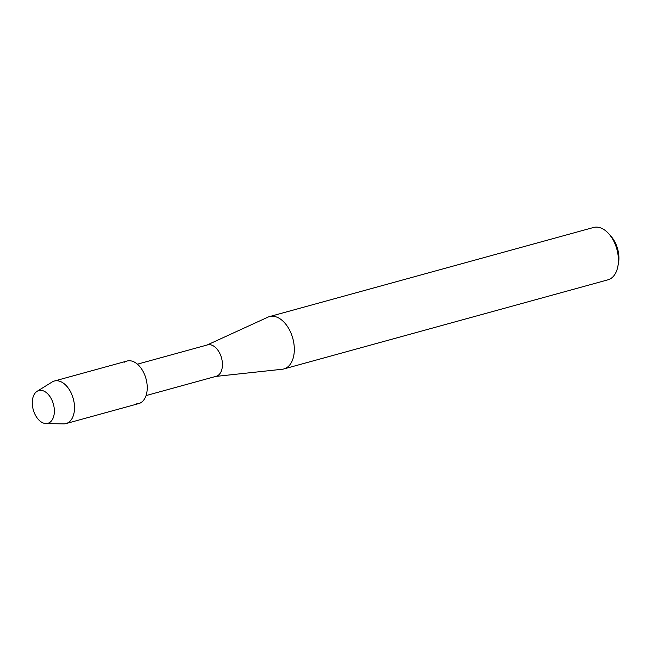 <?xml version="1.0" encoding="UTF-8"?>
<svg xmlns="http://www.w3.org/2000/svg" width="651" height="651" viewBox="0 0 651 651"><rect width="100%" height="100%" fill="white"/><g stroke="black" fill="none" stroke-linecap="round" stroke-linejoin="round"><path stroke-width="0.98" d="M45.749 423.549A16.983 10.457 -105.4 0 0 54.098 407.461A16.983 10.457 -105.4 0 0 40.899 390.34A16.983 10.457 -105.4 0 0 32.55 406.427A16.983 10.457 -105.4 0 0 45.749 423.549A16.983 10.457 -105.4 0 0 45.952 423.549A16.983 10.457 -105.4 0 0 54.074 407.306A16.983 10.457 -105.4 0 0 40.899 390.34A16.983 10.457 -105.4 0 0 37.091 391.324A16.983 10.457 -105.4 0 0 33.201 409.56A16.983 10.457 -105.4 0 0 45.749 423.549M136.035 403.88A22.061 13.581 -105.4 0 0 146.89 382.983A22.061 13.581 -105.4 0 0 129.744 360.744A22.061 13.581 -105.4 0 0 124.569 362.168M146.044 395.588L216.173 376.302A16.283 10.025 -105.4 0 0 221.901 359.515A16.283 10.025 -105.4 0 0 209.532 344.68A16.283 10.025 -105.4 0 0 207.531 344.892L137.41 364.178M215.684 376.433L282.233 369.255A27.147 16.714 -105.4 0 0 283.869 368.946A27.147 16.714 -105.4 0 0 293.422 340.961A27.147 16.714 -105.4 0 0 272.802 316.24A27.147 16.714 -105.4 0 0 269.473 316.598A27.147 16.714 -105.4 0 0 267.903 317.167L207.051 345.03M283.869 368.946L607.961 279.816A27.147 16.714 -105.4 0 0 617.84 266.519A27.147 16.714 -105.4 0 0 608.856 233.847A27.147 16.714 -105.4 0 0 596.894 227.118A27.147 16.714 -105.4 0 0 593.566 227.476L269.473 316.598M617.84 266.519L618.45 263.338A22.492 13.85 -105.4 0 0 611.004 236.272L608.856 233.847M63.326 423.874A22.061 13.581 -105.4 0 0 63.586 423.882A22.061 13.581 -105.4 0 0 66.028 423.581A22.061 13.581 -105.4 0 0 73.791 400.837A22.061 13.581 -105.4 0 0 57.028 380.745A22.061 13.581 -105.4 0 0 54.326 381.038A22.061 13.581 -105.4 0 0 52.08 382.023L37.091 391.324M66.028 423.581L138.744 403.587A22.061 13.581 -105.4 0 0 146.508 380.843A22.061 13.581 -105.4 0 0 129.744 360.744A22.061 13.581 -105.4 0 0 127.043 361.036L54.326 381.038M45.952 423.549L63.586 423.882"/></g></svg>
